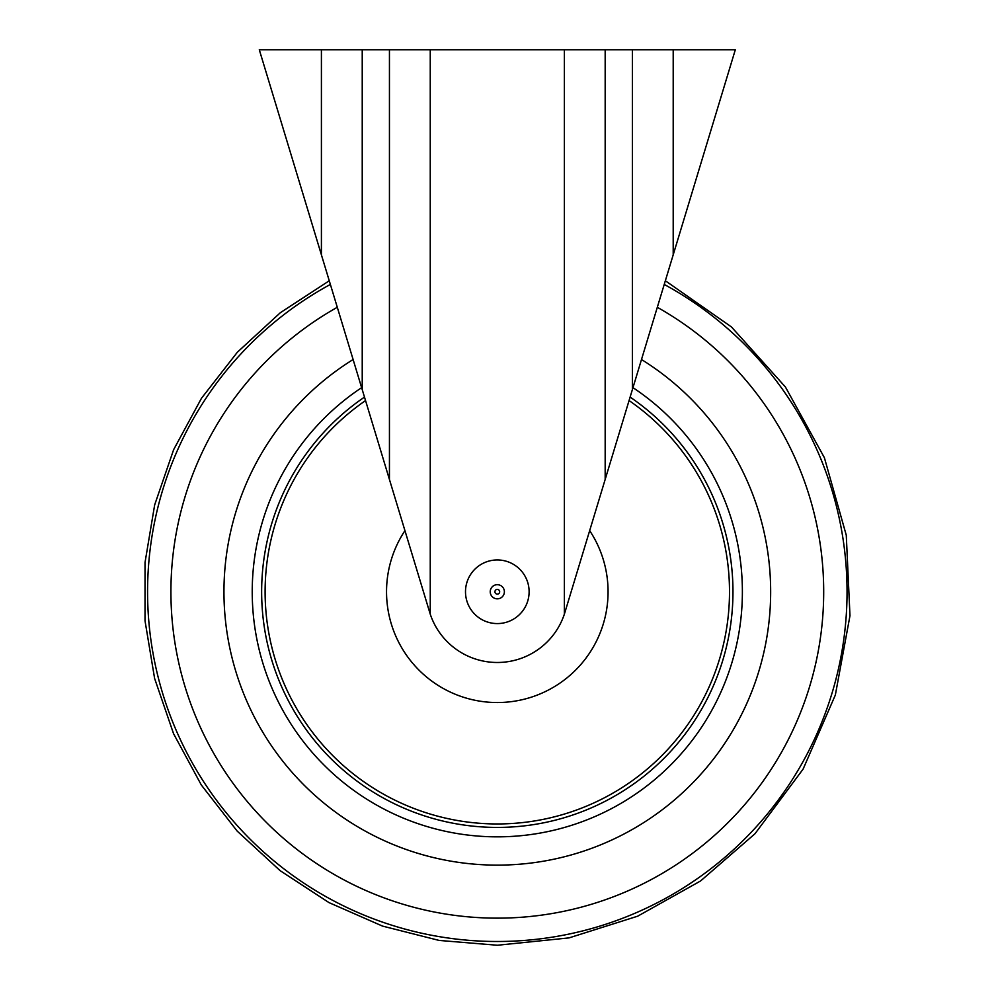 <?xml version="1.0" encoding="UTF-8"?>
<svg xmlns="http://www.w3.org/2000/svg" width="995" height="995" viewBox="0 0 995 995"><rect width="100%" height="100%" fill="white"/><g stroke="black" fill="none" stroke-linecap="round" stroke-linejoin="round"><path stroke-width="1.49" d="M321.41 49.75L321.41 254.857L329.258 280.777L280.354 312.691L237.37 352.218L201.475 398.274L173.652 449.628L154.673 504.851L145.034 562.436L145.021 620.83L154.611 678.441L173.553 733.676L201.338 785.03L237.196 831.123L280.142 870.675L329.034 902.627L382.503 926.084L439.106 940.424L497.301 945.25L568.991 937.899L637.696 916.184L700.567 880.973L754.994 833.735L803.102 769.123L835.34 695.045L849.979 615.694L846.272 535.21L824.382 457.675L785.428 387.018L731.437 326.932L665.356 280.764L673.205 254.857L673.205 49.75L735.317 49.75L564.364 614.176A70.695 70.695 0 0 1 430.25 614.176L389.443 479.49L389.443 49.75L259.297 49.75L389.443 479.49M673.205 49.75L389.443 49.75M497.301 827.417A235.653 235.653 0 0 1 364.481 397.104A235.653 235.653 0 0 0 497.301 827.417A235.653 235.653 0 0 0 630.133 397.104M497.301 865.128A273.364 273.364 0 0 0 641.501 359.531A273.364 273.364 0 0 1 497.301 865.128A273.364 273.364 0 0 1 353.113 359.531A273.364 273.364 0 0 0 497.301 865.128M365.538 400.575A232.196 232.196 0 0 0 327.479 750.106A232.196 232.196 0 0 0 655.655 761.585A232.196 232.196 0 0 0 629.076 400.575M485.125 621.154A31.815 31.815 0 0 0 526.691 603.953A31.815 31.815 0 0 0 509.49 562.374A31.815 31.815 0 0 0 467.924 579.575A31.815 31.815 0 0 0 485.125 621.154M503.843 594.475A7.064 7.064 0 0 0 500.012 585.234A7.064 7.064 0 0 0 490.771 589.052A7.064 7.064 0 0 0 494.602 598.293A7.064 7.064 0 0 0 503.843 594.475M499.49 592.672A2.351 2.351 0 0 0 498.209 589.587A2.351 2.351 0 0 0 495.124 590.856A2.351 2.351 0 0 0 496.405 593.94A2.351 2.351 0 0 0 499.49 592.672M632.385 389.642L632.385 49.75M605.171 479.49L605.171 49.75M564.364 614.176L564.364 49.75M430.25 614.176L430.25 49.75M362.23 389.642L362.23 49.75M632.982 387.664A245.081 245.081 0 0 1 497.301 836.845A245.081 245.081 0 0 1 361.633 387.664M664.25 284.446A349.73 349.73 0 0 1 497.301 941.494A349.73 349.73 0 0 1 330.365 284.446M337.293 307.293A326.385 326.385 0 0 0 497.301 918.149A326.385 326.385 0 0 0 657.322 307.293M404.928 530.658A110.756 110.756 0 0 0 565.869 678.752A110.756 110.756 0 0 0 589.687 530.658"/></g></svg>
